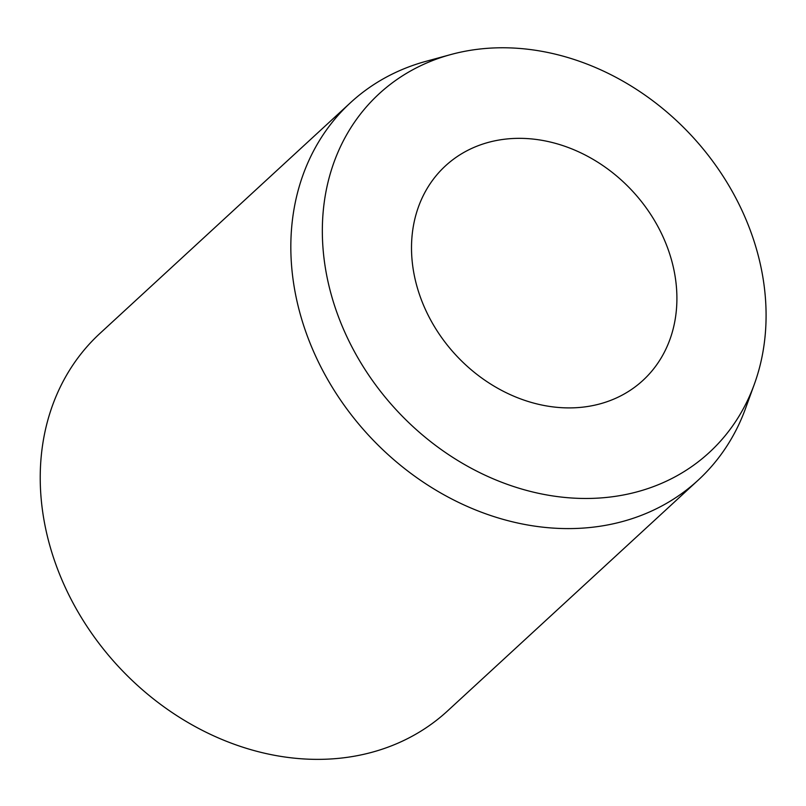 <?xml version="1.0" encoding="UTF-8"?>
<svg xmlns="http://www.w3.org/2000/svg" width="806" height="806" viewBox="0 0 806 806"><rect width="100%" height="100%" fill="white"/><g stroke="black" fill="none" stroke-linecap="round" stroke-linejoin="round"><path stroke-width="1.21" d="M674.048 270.514A145.785 120.507 -132.6 0 1 642.966 380.372A145.785 120.507 -132.6 0 1 509.876 394.456A145.785 120.507 -132.6 0 1 414.365 275.733A145.785 120.507 -132.6 0 1 445.456 165.875A145.785 120.507 -132.6 0 1 578.547 151.79A145.785 120.507 -132.6 0 1 674.048 270.514M754.325 384.271L745.56 408.38A256.59 212.089 -132.6 0 1 698.197 480.134A256.59 212.089 -132.6 0 1 463.954 504.929A256.59 212.089 -132.6 0 1 295.862 295.973A256.59 212.089 -132.6 0 1 350.57 102.624A256.59 212.089 -132.6 0 1 425.981 61.327L450.725 54.576A243.765 201.48 -132.6 0 1 761.307 268.761A243.765 201.48 -132.6 0 1 754.325 384.271A243.765 201.48 -132.6 0 1 531.013 491.559A243.765 201.48 -132.6 0 1 327.115 277.486A243.765 201.48 -132.6 0 1 450.725 54.576M698.197 480.134L447.592 710.902A256.59 212.089 -132.6 0 1 213.348 735.697A256.59 212.089 -132.6 0 1 45.257 526.741A256.59 212.089 -132.6 0 1 99.964 333.402L350.57 102.624"/></g></svg>
